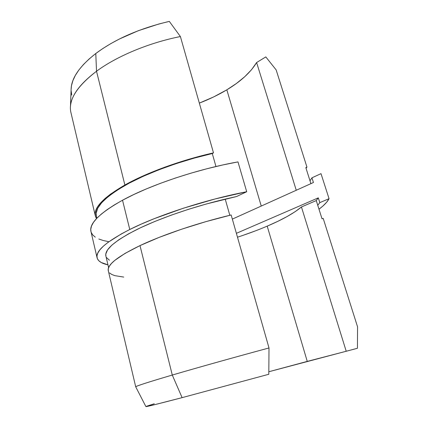 <?xml version="1.0" encoding="UTF-8"?>
<svg xmlns="http://www.w3.org/2000/svg" width="428" height="428" viewBox="0 0 428 428"><rect width="100%" height="100%" fill="white"/><g stroke="black" fill="none" stroke-linecap="round" stroke-linejoin="round"><path stroke-width="0.64" d="M357.562 326.858L357.434 348.28L268.838 371.739L307.256 361.398L267.2 226.139L307.256 361.398L346.22 351.26L301.44 206.97L346.22 351.26L357.434 348.28L357.562 326.858L323.188 218.366L357.562 326.858M108.359 271.01L108.263 268.864L109.258 266.35L111.414 263.525L114.758 260.401L125.046 253.392L139.999 245.597L159.098 237.401L181.499 229.242L206.002 221.608L231.163 214.968L269.003 347.964L268.8 374.27L182.103 397.644L268.8 374.27L269.003 347.964C234.223 357.348 197.008 367.786 172.286 375.046C147.895 382.241 135.703 386.174 135.713 386.832C135.853 386.126 148.045 382.199 172.286 375.046L139.999 245.597C117.78 256.404 107.187 264.697 108.236 270.475L135.713 386.821L145.905 406.589C146.371 406.819 158.435 403.839 182.103 397.644L172.286 375.046C197.008 367.786 234.223 357.348 269.003 347.964L231.163 214.968C197.683 222.967 162.704 234.838 139.999 245.597L172.286 375.046L182.103 397.644L154.701 404.674L145.889 406.563M317.747 205.29L322.038 218.842L323.188 218.366L322.038 218.842L316.26 200.582L317.747 205.29L319.818 202.626L318.304 197.854L236.384 233.33L318.304 197.854L319.818 202.626L317.747 205.29M237.487 237.198C248.085 233.742 257.988 230.05 267.2 226.139C282.491 219.628 293.908 213.24 301.44 206.97L316.26 200.582L318.304 197.854L316.26 200.582L301.44 206.97L295.197 211.646L287.242 216.466L277.825 221.329L267.2 226.139M96.514 71.246L95.786 53.505C79.999 65.901 71.786 77.564 71.144 88.489L70.454 106.69C71.091 95.781 79.779 83.968 96.514 71.246C116.63 56.325 148.709 42.827 180.397 36.546L169.317 21.4C139.672 28.392 115.164 39.092 95.786 53.505L96.514 71.246C76.869 86.408 68.303 99.992 70.802 112.008L95.278 215.632C93.711 207.612 103.581 197.399 124.885 185.003L96.514 71.246L124.885 185.003C146.676 172.73 180.632 160.254 213.492 152.871L180.397 36.546C148.709 42.827 116.63 56.325 96.514 71.246M96.45 216.204L96.15 213.353L97.664 208.318L101.714 202.647L108.364 196.457L117.593 189.888L129.272 183.114L143.161 176.336L158.9 169.777L176.036 163.651L194.028 158.173L212.277 153.524L213.492 152.871L212.277 153.524L215.963 166.519L212.277 153.524C180.391 160.858 147.879 172.789 126.351 184.693C104.876 197.115 94.85 207.371 96.273 215.455L96.921 218.184M71.102 89.591L71.471 85.766L72.862 80.71L75.317 75.446L78.848 70.026L83.449 64.521L89.11 58.989L95.786 53.505L102.918 48.471L110.836 43.608L119.449 38.98L138.388 30.677L158.841 24.005L169.317 21.4L180.397 36.546L213.492 152.871L188.86 159.269L164.999 167.091L143.289 175.844L124.885 185.003L110.601 194.061L105.17 198.405L100.912 202.551L97.841 206.457L95.931 210.1L95.16 213.438L95.476 216.456L96.493 218.638L95.278 215.632M105.946 256.356L105.786 254.077L107.551 249.925L111.89 245.116L118.861 239.734L128.437 233.902L140.486 227.76L154.754 221.485L170.874 215.284L188.368 209.351L206.687 203.894L236.62 196.516L246.71 191.723L215.177 198.94L183.446 208.195L154.208 218.681L141.272 224.101L129.77 229.488L122.531 200.224C99.874 212.967 89.318 223.277 90.87 231.152L97.012 257.49C95.728 250.755 106.647 241.419 129.77 229.488C158.087 215.204 205.761 199.63 246.71 191.723L237.984 161.896C197.319 169.178 150.292 184.992 122.531 200.224L129.77 229.488L121.274 233.956L108.022 242.36L103.335 246.207L99.949 249.765L97.835 253.012L96.963 255.917L97.279 258.475L98.718 260.668L101.211 262.498L107.958 264.846C101.42 263.439 97.777 260.989 97.017 257.49M226.829 89.827C240.745 81.459 250.669 72.364 256.613 62.542L296.256 190.262L256.613 62.542L265.804 56.908L276.156 69.914L306.94 167.081L305.827 167.605L310 180.793L311.942 177.802L321.011 173.661L329.046 198.683C327.399 201.93 324.044 205.435 318.988 209.201L322.889 206.045L326.65 202.251L329.046 198.683L319.818 202.626L329.046 198.683L321.011 173.661L311.942 177.802L313.435 182.51L311.942 177.802L310 180.793L310.905 183.649L305.827 167.605L306.94 167.081L306.047 168.306L306.94 167.081L276.156 69.914L265.804 56.908L256.613 62.542L251.53 69.711L244.725 76.735L236.417 83.476L226.829 89.827L261.251 206.055L226.829 89.827C218.446 94.856 209.281 99.28 199.336 103.105L213.663 96.926L226.829 89.827M108.487 241.627L103.244 240.504L98.814 239.017M95.273 237.155L92.699 234.913L91.169 232.302M91.041 231.885L90.757 229.322L91.512 225.995L93.502 222.33L96.749 218.36L101.292 214.118L107.118 209.65L114.212 204.996L122.531 200.224L133.82 194.515L146.542 188.839L160.479 183.312L175.362 178.053L190.888 173.179L206.724 168.803L222.539 165.015L237.984 161.896L246.71 191.723L236.62 196.516L225.219 199.1C192.884 206.836 159.66 218.35 137.479 229.205C115.33 240.472 104.774 249.326 105.807 255.762L108.621 267.644M232.34 219.104L313.435 182.51L232.34 219.104M71.743 95.08L71.112 90.57M109.408 260.213L106.465 257.517M229.82 215.289L225.219 199.1L229.82 215.289M146.467 406.279L154.289 403.77M109.552 272.925L111.729 274.455L114.843 275.653L123.751 277.082M243.056 235.336L255.505 230.847"/></g></svg>
